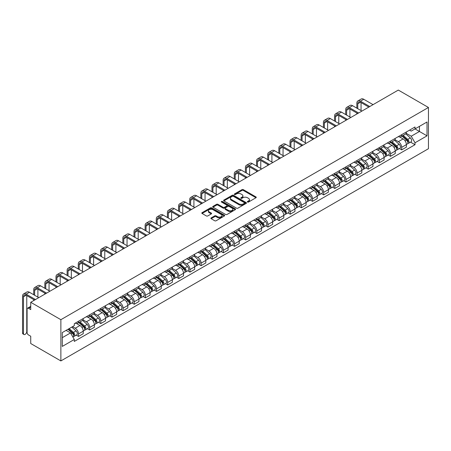 <?xml version="1.0" encoding="UTF-8"?>
<svg xmlns="http://www.w3.org/2000/svg" width="451" height="451" viewBox="0 0 451 451"><rect width="100%" height="100%" fill="white"/><g stroke="black" fill="none" stroke-linecap="round" stroke-linejoin="round"><path stroke-width="0.68" d="M247.537 202.048A0.693 0.4 0 0 0 248.518 202.048L255.971 197.747A0.992 0.575 0 0 0 256.258 197.341A0.992 0.575 0 0 0 255.971 196.935L243.348 189.651A0.992 0.575 0 0 0 241.945 189.651L234.497 193.953A0.693 0.4 0 0 0 234.294 194.234A0.693 0.4 0 0 0 234.497 194.516A0.693 0.4 0 0 0 235.478 194.516L236.442 193.958A3.174 1.832 0 0 1 240.93 193.958L241.984 194.567A3.174 1.832 0 0 1 242.909 195.864A3.174 1.832 0 0 1 241.984 197.16L241.02 197.713A0.693 0.4 0 0 0 240.817 198A0.693 0.4 0 0 0 241.02 198.282A0.693 0.4 0 0 0 242.001 198.282L242.965 197.724A3.174 1.832 0 0 1 247.452 197.724L248.501 198.333A3.174 1.832 0 0 1 249.431 199.63A3.174 1.832 0 0 1 248.501 200.92L247.537 201.479A0.693 0.4 0 0 0 247.334 201.76A0.693 0.4 0 0 0 247.537 202.048L247.537 201.479M211.169 217.906A0.992 0.575 0 0 0 210.876 218.307A0.992 0.575 0 0 0 211.169 218.712L214.71 220.759A0.992 0.575 0 0 0 216.108 220.759L224.384 215.984A0.992 0.575 0 0 0 224.671 215.578A0.992 0.575 0 0 0 224.384 215.172L211.761 207.883A0.992 0.575 0 0 0 210.363 207.883L202.087 212.663A0.992 0.575 0 0 0 201.794 213.069A0.992 0.575 0 0 0 202.087 213.47L206.366 215.939A0.992 0.575 0 0 0 207.764 215.939L211.305 213.898A0.992 0.575 0 0 0 211.598 213.492A0.992 0.575 0 0 0 211.305 213.086L209.185 211.863A2.65 1.533 0 0 1 208.407 210.78A2.65 1.533 0 0 1 210.048 209.365A2.65 1.533 0 0 1 212.94 209.698L221.244 214.496A2.65 1.533 0 0 1 222.022 215.578A2.65 1.533 0 0 1 220.387 216.993A2.65 1.533 0 0 1 217.495 216.66L216.108 215.86A0.992 0.575 0 0 0 214.71 215.86L211.169 217.906L211.169 218.712M60.874 319.691L30.73 302.288L398.306 90.07L428.45 107.473L60.874 319.691L60.874 360.93L428.45 148.712L428.45 107.473M236.516 208.17A0.992 0.575 0 0 0 237.914 208.17L246.19 203.39A0.992 0.575 0 0 0 246.477 202.989A0.992 0.575 0 0 0 246.19 202.584L233.567 195.294A0.992 0.575 0 0 0 232.164 195.294L223.893 200.075A0.992 0.575 0 0 0 223.6 200.475A0.992 0.575 0 0 0 223.893 200.881L236.516 208.17M221.751 202.195A0.693 0.4 0 0 1 222.456 202.296L235.275 209.692L227.011 214.462A0.992 0.575 0 0 1 225.613 214.462L212.99 207.178L212.99 206.366A0.992 0.575 0 0 0 212.697 206.772A0.992 0.575 0 0 0 212.99 207.178M212.99 206.366L216.531 204.326A0.992 0.575 0 0 1 217.934 204.326L223.053 207.28A0.992 0.575 0 0 0 224.451 207.28L226.802 205.921A0.992 0.575 0 0 0 227.095 205.515A0.992 0.575 0 0 0 226.802 205.115L221.475 202.037A0.693 0.4 0 0 1 221.272 201.755A0.693 0.4 0 0 1 221.7 201.383A0.693 0.4 0 0 1 222.456 201.467L235.287 208.875A0.992 0.575 0 0 1 235.574 209.281A0.992 0.575 0 0 1 235.287 209.687L235.287 208.875M30.73 302.288L30.73 309.589L28.514 308.309A2.018 1.167 -120 0 0 27.505 308.208A2.018 1.167 -120 0 0 27.088 309.132L27.088 332.477A2.018 1.167 -120 0 0 28.514 334.952L30.73 336.226L30.73 343.527L60.874 360.93M401.666 134.691A4.645 2.683 60 0 1 400.702 136.777L405.415 134.054A4.645 2.683 -120 0 0 406.379 131.968M394.975 139.692L398.38 141.659A4.645 2.683 60 0 1 401.666 147.353L406.379 144.63A4.645 2.683 -120 0 0 403.093 138.936L399.716 136.991M406.379 144.63L406.379 147.144L401.666 149.867L399.406 148.559M400.702 136.777A4.645 2.683 60 0 1 398.413 136.568M401.666 147.353L401.666 149.867M390.521 141.124A4.645 2.683 60 0 1 389.557 143.209L394.275 140.486A4.645 2.683 -120 0 0 395.234 138.401M388.26 154.997L390.521 156.3L395.234 153.577L395.234 151.062A4.645 2.683 -120 0 0 391.947 145.374L388.576 143.424M389.557 143.209A4.645 2.683 60 0 1 387.268 143.001M383.829 146.13L387.234 148.091A4.645 2.683 60 0 1 390.521 153.785L390.521 156.3M379.376 147.556A4.645 2.683 60 0 1 378.417 149.642L383.13 146.919A4.645 2.683 -120 0 0 384.094 144.833M377.115 161.43L379.376 162.732L384.094 160.009L384.094 157.495A4.645 2.683 -120 0 0 380.807 151.807L377.431 149.856M378.417 149.642A4.645 2.683 60 0 1 376.128 149.433M372.689 152.562L376.095 154.524A4.645 2.683 60 0 1 379.376 160.218L379.376 162.732M368.236 153.988A4.645 2.683 60 0 1 367.272 156.074L371.985 153.357A4.645 2.683 -120 0 0 372.949 151.271M365.975 167.862L368.236 169.164L372.949 166.447L372.949 163.927A4.645 2.683 -120 0 0 369.662 158.239L366.291 156.288M367.272 156.074A4.645 2.683 60 0 1 364.983 155.866M361.544 158.994L364.949 160.962A4.645 2.683 60 0 1 368.236 166.65L368.236 169.164M357.091 160.426A4.645 2.683 60 0 1 356.127 162.512L360.845 159.789A4.645 2.683 -120 0 0 361.803 157.703M354.83 174.295L357.091 175.602L361.803 172.88L361.803 170.365A4.645 2.683 -120 0 0 358.522 164.671L355.146 162.721M356.127 162.512A4.645 2.683 60 0 1 353.843 162.298M350.399 165.427L353.804 167.394A4.645 2.683 60 0 1 357.091 173.083L357.091 175.602M345.951 166.859A4.645 2.683 60 0 1 344.987 168.945L349.7 166.222A4.645 2.683 -120 0 0 350.664 164.136M343.69 180.727L345.951 182.035L350.664 179.312L350.664 176.798A4.645 2.683 -120 0 0 347.377 171.104L344 169.159M344.987 168.945A4.645 2.683 60 0 1 342.698 168.736M339.259 171.859L342.664 173.827A4.645 2.683 60 0 1 345.951 179.521L345.951 182.035M334.805 173.291A4.645 2.683 60 0 1 333.841 175.377L338.56 172.654A4.645 2.683 -120 0 0 339.518 170.568M332.545 187.159L334.805 188.467L339.518 185.744L339.518 183.23A4.645 2.683 -120 0 0 336.232 177.536L332.861 175.591M333.841 175.377A4.645 2.683 60 0 1 331.558 175.168M328.114 178.292L331.519 180.259A4.645 2.683 60 0 1 334.805 185.953L334.805 188.467M323.66 179.724A4.645 2.683 60 0 1 322.702 181.809L327.415 179.086A4.645 2.683 -120 0 0 328.379 177.001M321.4 193.597L323.66 194.9L328.379 192.177L328.379 189.662A4.645 2.683 -120 0 0 325.092 183.974L321.715 182.024M322.702 181.809A4.645 2.683 60 0 1 320.413 181.601M316.974 184.73L320.379 186.691A4.645 2.683 60 0 1 323.66 192.385L323.66 194.9M312.52 186.156A4.645 2.683 60 0 1 311.556 188.242L316.269 185.519A4.645 2.683 -120 0 0 317.233 183.433M310.26 200.03L312.52 201.332L317.233 198.609L317.233 196.095A4.645 2.683 -120 0 0 313.947 190.407L310.576 188.456M311.556 188.242A4.645 2.683 60 0 1 309.268 188.033M305.829 191.162L309.234 193.129A4.645 2.683 60 0 1 312.52 198.818L312.52 201.332M301.375 192.588A4.645 2.683 60 0 1 300.417 194.674L305.13 191.957A4.645 2.683 -120 0 0 306.088 189.871M299.114 206.462L301.375 207.764L306.088 205.047L306.088 202.527A4.645 2.683 -120 0 0 302.807 196.839L299.43 194.888M300.417 194.674A4.645 2.683 60 0 1 298.128 194.466M294.683 197.594L298.088 199.562A4.645 2.683 60 0 1 301.375 205.25L301.375 207.764M290.235 199.026A4.645 2.683 60 0 1 289.271 201.112L293.984 198.389A4.645 2.683 -120 0 0 294.948 196.303M287.975 212.895L290.235 214.202L294.948 211.48L294.948 208.965A4.645 2.683 -120 0 0 291.662 203.271L288.285 201.326M289.271 201.112A4.645 2.683 60 0 1 286.983 200.898M283.544 204.027L286.949 205.994A4.645 2.683 60 0 1 290.235 211.682L290.235 214.202M279.09 205.459A4.645 2.683 60 0 1 278.126 207.545L282.845 204.822A4.645 2.683 -120 0 0 283.803 202.736M276.829 219.327L279.09 220.635L283.803 217.912L283.803 215.398A4.645 2.683 -120 0 0 280.516 209.704L277.145 207.759M278.126 207.545A4.645 2.683 60 0 1 275.843 207.336M272.398 210.459L275.803 212.427A4.645 2.683 60 0 1 279.09 218.121L279.09 220.635M267.945 211.891A4.645 2.683 60 0 1 266.986 213.977L271.699 211.254A4.645 2.683 -120 0 0 272.663 209.168M265.684 225.765L267.945 227.067L272.663 224.344L272.663 221.83A4.645 2.683 -120 0 0 269.377 216.136L266 214.191M266.986 213.977A4.645 2.683 60 0 1 264.698 213.768M261.259 216.897L264.664 218.859A4.645 2.683 60 0 1 267.945 224.553L267.945 227.067M256.805 218.323A4.645 2.683 60 0 1 255.841 220.409L260.554 217.686A4.645 2.683 -120 0 0 261.518 215.601M254.544 232.197L256.805 233.5L261.518 230.777L261.518 228.262A4.645 2.683 -120 0 0 258.231 222.574L254.86 220.624M255.841 220.409A4.645 2.683 60 0 1 253.552 220.201M250.113 223.33L253.518 225.291A4.645 2.683 60 0 1 256.805 230.985L256.805 233.5M245.66 224.756A4.645 2.683 60 0 1 244.701 226.842L249.414 224.124A4.645 2.683 -120 0 0 250.373 222.039M243.399 238.63L245.66 239.932L250.373 237.215L250.373 234.695A4.645 2.683 -120 0 0 247.092 229.007L243.715 227.056M244.701 226.842A4.645 2.683 60 0 1 242.412 226.633M238.968 229.762L242.373 231.729A4.645 2.683 60 0 1 245.66 237.418L245.66 239.932M234.52 231.188A4.645 2.683 60 0 1 233.556 233.28L238.269 230.557A4.645 2.683 -120 0 0 239.233 228.471M232.259 245.062L234.52 246.37L239.233 243.647L239.233 241.127A4.645 2.683 -120 0 0 235.946 235.439L232.569 233.488M233.556 233.28A4.645 2.683 60 0 1 231.267 233.066M227.828 236.194L231.233 238.162A4.645 2.683 60 0 1 234.52 243.85L234.52 246.37M223.375 237.626A4.645 2.683 60 0 1 222.411 239.712L227.129 236.989A4.645 2.683 -120 0 0 228.088 234.903M221.114 251.495L223.375 252.802L228.088 250.079L228.088 247.565A4.645 2.683 -120 0 0 224.801 241.871L221.43 239.926M222.411 239.712A4.645 2.683 60 0 1 220.127 239.498M216.683 242.627L220.088 244.594A4.645 2.683 60 0 1 223.375 250.282L223.375 252.802M212.229 244.059A4.645 2.683 60 0 1 211.271 246.145L215.984 243.422A4.645 2.683 -120 0 0 216.948 241.336M209.974 257.927L212.229 259.235L216.948 256.512L216.948 253.998A4.645 2.683 -120 0 0 213.661 248.304L210.284 246.359M211.271 246.145A4.645 2.683 60 0 1 208.982 245.936M205.543 249.059L208.948 251.027A4.645 2.683 60 0 1 212.229 256.72L212.229 259.235M201.09 250.491A4.645 2.683 60 0 1 200.126 252.577L204.839 249.854A4.645 2.683 -120 0 0 205.803 247.768M198.829 264.365L201.09 265.667L205.803 262.944L205.803 260.43A4.645 2.683 -120 0 0 202.516 254.742L199.145 252.791M200.126 252.577A4.645 2.683 60 0 1 197.837 252.368M194.398 255.497L197.803 257.459A4.645 2.683 60 0 1 201.09 263.153L201.09 265.667M189.944 256.923A4.645 2.683 60 0 1 188.986 259.009L193.699 256.286A4.645 2.683 -120 0 0 194.657 254.201M187.684 270.797L189.944 272.1L194.663 269.377L194.663 266.862A4.645 2.683 -120 0 0 191.376 261.174L187.999 259.224M188.986 259.009A4.645 2.683 60 0 1 186.697 258.801M183.253 261.93L186.658 263.891A4.645 2.683 60 0 1 189.944 269.585L189.944 272.1M178.805 263.356A4.645 2.683 60 0 1 177.841 265.442L182.554 262.724A4.645 2.683 -120 0 0 183.518 260.639M176.544 277.23L178.805 278.532L183.518 275.815L183.518 273.295A4.645 2.683 -120 0 0 180.231 267.606L176.86 265.656M177.841 265.442A4.645 2.683 60 0 1 175.552 265.233M172.113 268.362L175.518 270.329A4.645 2.683 60 0 1 178.805 276.018L178.805 278.532M167.659 269.794A4.645 2.683 60 0 1 166.695 271.88L171.414 269.157A4.645 2.683 -120 0 0 172.372 267.071M165.399 283.662L167.659 284.97L172.372 282.247L172.372 279.733A4.645 2.683 -120 0 0 169.086 274.039L165.714 272.088M166.695 271.88A4.645 2.683 60 0 1 164.412 271.665M160.968 274.794L164.373 276.762A4.645 2.683 60 0 1 167.659 282.45L167.659 284.97M156.514 276.226A4.645 2.683 60 0 1 155.556 278.312L160.268 275.589A4.645 2.683 -120 0 0 161.232 273.503M154.259 290.094L156.514 291.402L161.232 288.679L161.232 286.165A4.645 2.683 -120 0 0 157.946 280.471L154.569 278.526M155.556 278.312A4.645 2.683 60 0 1 153.267 278.104M149.828 281.227L153.233 283.194A4.645 2.683 60 0 1 156.514 288.888L156.514 291.402M145.374 282.659A4.645 2.683 60 0 1 144.41 284.744L149.123 282.022A4.645 2.683 -120 0 0 150.087 279.936M143.114 296.527L145.374 297.835L150.087 295.112L150.087 292.598A4.645 2.683 -120 0 0 146.8 286.904L143.429 284.959M144.41 284.744A4.645 2.683 60 0 1 142.121 284.536M138.683 287.659L142.088 289.627A4.645 2.683 60 0 1 145.374 295.32L145.374 297.835M134.229 289.091A4.645 2.683 60 0 1 133.27 291.177L137.983 288.454A4.645 2.683 -120 0 0 138.947 286.368M131.968 302.965L134.229 304.267L138.947 301.544L138.947 299.03A4.645 2.683 -120 0 0 135.661 293.342L132.284 291.391M133.27 291.177A4.645 2.683 60 0 1 130.982 290.968M127.537 294.097L130.942 296.059A4.645 2.683 60 0 1 134.229 301.753L134.229 304.267M123.089 295.523A4.645 2.683 60 0 1 122.125 297.609L126.838 294.886A4.645 2.683 -120 0 0 127.802 292.8M120.829 309.397L123.089 310.7L127.802 307.977L127.802 305.462A4.645 2.683 -120 0 0 124.515 299.774L121.144 297.823M122.125 297.609A4.645 2.683 60 0 1 119.836 297.401M116.397 300.529L119.803 302.497A4.645 2.683 60 0 1 123.089 308.185L123.089 310.7M111.944 301.956A4.645 2.683 60 0 1 110.98 304.042L115.698 301.324A4.645 2.683 -120 0 0 116.657 299.238M109.683 315.83L111.944 317.132L116.657 314.415L116.657 311.895A4.645 2.683 -120 0 0 113.376 306.206L109.999 304.256M110.98 304.042A4.645 2.683 60 0 1 108.697 303.833M105.252 306.962L108.657 308.929A4.645 2.683 60 0 1 111.944 314.618L111.944 317.132M100.799 308.394A4.645 2.683 60 0 1 99.84 310.48L104.553 307.757A4.645 2.683 -120 0 0 105.517 305.671M98.544 322.262L100.804 323.57L105.517 320.847L105.517 318.333A4.645 2.683 -120 0 0 102.23 312.639L98.854 310.694M99.84 310.48A4.645 2.683 60 0 1 97.551 310.265M94.112 313.394L97.517 315.362A4.645 2.683 60 0 1 100.804 321.05L100.804 323.57M89.659 314.826A4.645 2.683 60 0 1 88.695 316.912L93.408 314.189A4.645 2.683 -120 0 0 94.372 312.103M87.398 328.694L89.659 330.002L94.372 327.279L94.372 324.765A4.645 2.683 -120 0 0 91.085 319.071L87.714 317.126M88.695 316.912A4.645 2.683 60 0 1 86.406 316.703M82.967 319.827L86.372 321.794A4.645 2.683 60 0 1 89.659 327.488L89.659 330.002M78.513 321.259A4.645 2.683 60 0 1 77.555 323.344L82.268 320.622A4.645 2.683 -120 0 0 83.232 318.536M76.253 335.132L78.513 336.435L83.232 333.712L83.232 331.197A4.645 2.683 -120 0 0 79.945 325.504L76.569 323.559M77.555 323.344A4.645 2.683 60 0 1 75.266 323.136M72.515 326.659L75.227 328.227A4.645 2.683 60 0 1 78.513 333.92L78.513 336.435M409.559 130.136L411.233 131.1L427.024 121.99L419.453 126.359L419.453 131.472L411.233 136.219L406.114 133.259M62.3 337.669L70.514 332.928L74.302 339.485L62.3 346.413L62.3 332.556L74.302 325.628L74.302 323.694L415.021 126.979L415.021 128.918L427.024 135.847L415.021 142.775L411.233 136.219M427.024 121.99L427.024 135.847M74.302 339.485L74.302 341.424L415.021 144.709L415.021 142.775M70.514 332.928L66.088 330.374M410.545 142.127L415.021 144.709M247.813 202.144L248.501 201.749A3.174 1.832 0 0 0 249.431 200.453L249.431 199.63M242.909 195.864L242.909 196.687A3.174 1.832 0 0 1 241.984 197.983L241.296 198.378M255.954 197.752L243.348 190.474A0.992 0.575 0 0 0 241.945 190.474L234.774 194.618M246.173 203.401L233.567 196.123A0.992 0.575 0 0 0 232.164 196.123L223.905 200.892L223.893 200.075M244.436 203.271A0.693 0.4 0 0 0 244.639 202.989A0.693 0.4 0 0 0 244.436 202.702L233.359 196.309A0.693 0.4 0 0 0 232.378 196.309L231.357 196.895A3.174 1.832 0 0 0 230.433 198.192A3.174 1.832 0 0 0 231.357 199.489L238.934 203.858A3.174 1.832 0 0 0 243.422 203.858L244.436 203.271L244.436 204.094A0.693 0.4 0 0 0 244.639 203.813L244.639 202.989M230.433 198.192L230.433 199.015A3.174 1.832 0 0 0 231.357 200.312L231.357 199.489M244.436 204.094L243.422 204.681A3.174 1.832 0 0 1 238.934 204.681L231.357 200.312M213.002 207.184L216.531 205.149L216.531 204.326M227.095 205.515L227.095 206.344A0.992 0.575 0 0 1 226.802 206.75L224.451 208.103A0.992 0.575 0 0 1 223.053 208.103L217.934 205.149A0.992 0.575 0 0 0 216.531 205.149M228.364 210.346A2.65 1.533 0 0 0 231.25 210.679A2.65 1.533 0 0 0 232.891 209.264A2.65 1.533 0 0 0 232.113 208.182L229.187 206.49A0.992 0.575 0 0 0 227.783 206.49L225.432 207.843A0.992 0.575 0 0 0 225.145 208.249A0.992 0.575 0 0 0 225.432 208.655L228.364 210.346L228.364 211.169A2.65 1.533 0 0 0 231.25 211.502A2.65 1.533 0 0 0 232.891 210.087L232.891 209.264M225.145 208.249L225.145 209.072A0.992 0.575 0 0 0 225.432 209.478L225.432 208.655M228.364 211.169L225.432 209.478M222.022 215.578L222.022 216.401A2.65 1.533 0 0 1 220.387 217.816A2.65 1.533 0 0 1 217.495 217.483L216.108 216.683A0.992 0.575 0 0 0 214.71 216.683L211.181 218.724M208.407 210.78L208.407 211.604A2.65 1.533 0 0 0 209.185 212.686L209.185 211.863M211.293 213.904L209.185 212.686M224.373 215.99L211.761 208.712A0.992 0.575 0 0 0 210.363 208.712L202.099 213.481M401.988 136.033L406.526 140.086A2.526 1.46 60 0 1 407.321 143.993L406.379 144.534M402.106 136.14L404.243 137.375M402.444 135.768L407.495 140.278A1.212 0.699 60 0 1 407.879 142.155A1.212 0.699 60 0 1 407.766 142.195M403.2 135.334L407.743 139.387A2.526 1.46 60 0 1 408.533 143.288A2.526 1.46 60 0 1 407.772 143.373M405.731 133.812L410.314 137.899A2.526 1.46 60 0 1 411.103 141.806L408.533 143.288M357.773 108.691L357.773 103.781A3.788 2.187 60 0 1 358.556 102.044A3.788 2.187 60 0 1 360.45 102.236L368.839 107.079M373.056 104.649L363.737 99.265A5.102 2.943 -120 0 0 361.183 99.011L357.897 100.911A5.102 2.943 -120 0 0 356.842 103.245L356.842 108.15M369.769 106.543L360.45 101.165A5.102 2.943 -120 0 0 357.897 100.911M356.842 113.021L356.842 114.007M361.054 110.585L361.054 102.586M390.842 142.465L395.386 146.519A2.526 1.46 60 0 1 396.175 150.425L395.234 150.967M390.961 142.578L393.103 143.807M391.299 142.206L396.356 146.71A1.212 0.699 60 0 1 396.733 148.588A1.212 0.699 60 0 1 396.626 148.633M392.06 141.766L396.598 145.82A2.526 1.46 60 0 1 397.393 149.726A2.526 1.46 60 0 1 396.626 149.805M394.591 140.244L399.169 144.331A2.526 1.46 60 0 1 399.964 148.238L397.393 149.726M379.703 148.903L384.241 152.951A2.526 1.46 60 0 1 385.036 156.858L384.089 157.405M379.821 149.01L381.958 150.245M380.159 148.638L385.21 153.143A1.212 0.699 60 0 1 385.594 155.02A1.212 0.699 60 0 1 385.481 155.065M380.915 148.199L385.453 152.252A2.526 1.46 60 0 1 386.248 156.159A2.526 1.46 60 0 1 385.487 156.238M383.446 146.682L388.029 150.769A2.526 1.46 60 0 1 388.818 154.67L386.248 156.159M346.627 115.123L346.627 110.213A3.788 2.187 60 0 1 347.411 108.482A3.788 2.187 60 0 1 349.305 108.668L357.699 113.511M361.911 111.081L352.592 105.697A5.102 2.943 -120 0 0 350.044 105.444L346.757 107.344A5.102 2.943 -120 0 0 345.697 109.678L345.697 114.588M358.63 112.975L349.305 107.597A5.102 2.943 -120 0 0 346.757 107.344M345.697 119.453L345.697 120.44M349.914 117.018L349.914 109.018M335.482 121.556L335.482 116.646A3.788 2.187 60 0 1 336.271 114.915A3.788 2.187 60 0 1 338.165 115.101L346.554 119.949M350.771 117.514L341.446 112.13A5.102 2.943 -120 0 0 338.898 111.882L335.612 113.776A5.102 2.943 -120 0 0 334.557 116.11L334.557 121.02M347.484 119.414L338.165 114.03A5.102 2.943 -120 0 0 335.612 113.776M334.557 125.885L334.557 126.878M338.769 123.45L338.769 115.45M368.557 155.336L373.095 159.389A2.526 1.46 60 0 1 373.89 163.29L372.949 163.837M368.676 155.443L370.812 156.677M369.014 155.071L374.065 159.581A1.212 0.699 60 0 1 374.448 161.452A1.212 0.699 60 0 1 374.336 161.497M369.769 154.631L374.313 158.684A2.526 1.46 60 0 1 375.102 162.591A2.526 1.46 60 0 1 374.341 162.67M372.3 153.114L376.884 157.202A2.526 1.46 60 0 1 377.679 161.108L375.102 162.591M357.412 161.768L361.956 165.821A2.526 1.46 60 0 1 362.745 169.723L361.803 170.269M357.536 161.875L359.672 163.11M357.874 161.503L362.925 166.013A1.212 0.699 60 0 1 363.303 167.885A1.212 0.699 60 0 1 363.196 167.93M358.63 161.069L363.168 165.117A2.526 1.46 60 0 1 363.963 169.024A2.526 1.46 60 0 1 363.202 169.102M361.161 159.547L365.738 163.634A2.526 1.46 60 0 1 366.533 167.541L363.963 169.024M346.272 168.2L350.81 172.254A2.526 1.46 60 0 1 351.605 176.161L350.664 176.702M346.391 168.308L348.527 169.542M346.729 167.935L351.78 172.445A1.212 0.699 60 0 1 352.163 174.317A1.212 0.699 60 0 1 352.051 174.362M347.484 167.501L352.028 171.555A2.526 1.46 60 0 1 352.817 175.456A2.526 1.46 60 0 1 352.056 175.54M350.015 165.979L354.599 170.066A2.526 1.46 60 0 1 355.388 173.973L352.817 175.456M324.342 127.988L324.342 123.084A3.788 2.187 60 0 1 325.126 121.347A3.788 2.187 60 0 1 327.02 121.533L335.414 126.381M339.626 123.946L330.307 118.568A5.102 2.943 -120 0 0 327.753 118.314L324.466 120.208A5.102 2.943 -120 0 0 323.412 122.548L323.412 127.453M336.339 125.846L327.02 120.462A5.102 2.943 -120 0 0 324.466 120.208M323.412 132.318L323.412 133.31M327.629 129.888L327.629 121.883M313.197 134.421L313.197 129.516A3.788 2.187 60 0 1 313.981 127.78A3.788 2.187 60 0 1 315.875 127.966L324.269 132.814M328.486 130.378L319.161 125A5.102 2.943 -120 0 0 316.613 124.747L313.327 126.641A5.102 2.943 -120 0 0 312.267 128.98L312.267 133.885M325.199 132.278L315.875 126.894A5.102 2.943 -120 0 0 313.327 126.641M312.267 138.75L312.267 139.742M316.484 136.32L316.484 128.321M302.057 140.853L302.057 135.948A3.788 2.187 60 0 1 302.841 134.212A3.788 2.187 60 0 1 304.735 134.404L313.124 139.246M317.341 136.816L308.022 131.433A5.102 2.943 -120 0 0 305.468 131.179L302.181 133.079A5.102 2.943 -120 0 0 301.127 135.413L301.127 140.317M314.054 138.711L304.735 133.327A5.102 2.943 -120 0 0 302.181 133.079M301.127 145.188L301.127 146.175M305.338 142.753L305.338 134.753M335.127 174.633L339.671 178.686A2.526 1.46 60 0 1 340.46 182.593L339.518 183.134M335.245 174.74L337.387 175.975M335.583 174.368L340.64 178.878A1.212 0.699 60 0 1 341.018 180.755A1.212 0.699 60 0 1 340.911 180.795M336.345 173.934L340.883 177.987A2.526 1.46 60 0 1 341.678 181.888A2.526 1.46 60 0 1 340.911 181.973M338.876 172.412L343.453 176.499A2.526 1.46 60 0 1 344.248 180.406L341.678 181.888M290.912 147.291L290.912 142.381A3.788 2.187 60 0 1 291.696 140.65A3.788 2.187 60 0 1 293.59 140.836L301.984 145.679M306.195 143.249L296.876 137.865A5.102 2.943 -120 0 0 294.328 137.611L291.042 139.511A5.102 2.943 -120 0 0 289.982 141.845L289.982 146.755M302.914 145.143L293.59 139.765A5.102 2.943 -120 0 0 291.042 139.511M289.982 151.621L289.982 152.607M294.199 149.185L294.199 141.186M323.987 181.071L328.525 185.119A2.526 1.46 60 0 1 329.32 189.025L328.373 189.567M324.106 181.178L326.242 182.407M324.444 180.806L329.495 185.31A1.212 0.699 60 0 1 329.878 187.188A1.212 0.699 60 0 1 329.766 187.233M325.199 180.366L329.737 184.42A2.526 1.46 60 0 1 330.532 188.326A2.526 1.46 60 0 1 329.771 188.405M327.73 178.85L332.314 182.937A2.526 1.46 60 0 1 333.103 186.838L330.532 188.326M279.767 153.723L279.767 148.813A3.788 2.187 60 0 1 280.556 147.082A3.788 2.187 60 0 1 282.45 147.268L290.839 152.117M295.055 149.681L285.731 144.297A5.102 2.943 -120 0 0 283.183 144.044L279.896 145.944A5.102 2.943 -120 0 0 278.842 148.278L278.842 153.188M291.769 151.575L282.45 146.197A5.102 2.943 -120 0 0 279.896 145.944M278.842 158.053L278.842 159.04M283.053 155.618L283.053 147.618M312.842 187.503L317.38 191.551A2.526 1.46 60 0 1 318.175 195.458L317.233 196.005M312.96 187.61L315.097 188.845M313.298 187.238L318.35 191.748A1.212 0.699 60 0 1 318.733 193.62A1.212 0.699 60 0 1 318.62 193.665M314.054 186.799L318.598 190.852A2.526 1.46 60 0 1 319.387 194.759A2.526 1.46 60 0 1 318.626 194.838M316.585 185.282L321.168 189.369A2.526 1.46 60 0 1 321.963 193.27L319.387 194.759M268.627 160.156L268.627 155.245A3.788 2.187 60 0 1 269.41 153.515A3.788 2.187 60 0 1 271.305 153.701L279.699 158.549M283.91 156.114L274.591 150.73A5.102 2.943 -120 0 0 272.038 150.482L268.751 152.376A5.102 2.943 -120 0 0 267.697 154.71L267.697 159.62M280.623 158.013L271.305 152.63A5.102 2.943 -120 0 0 268.751 152.376M267.697 164.485L267.697 165.478M271.914 162.05L271.914 154.05M301.696 193.936L306.24 197.989A2.526 1.46 60 0 1 307.03 201.89L306.088 202.437M301.82 194.043L303.957 195.277M302.159 193.671L307.21 198.181A1.212 0.699 60 0 1 307.588 200.052A1.212 0.699 60 0 1 307.481 200.097M302.914 193.237L307.452 197.284A2.526 1.46 60 0 1 308.247 201.191A2.526 1.46 60 0 1 307.486 201.27M305.445 191.714L310.023 195.802A2.526 1.46 60 0 1 310.818 199.708L308.247 201.191M257.482 166.588L257.482 161.684A3.788 2.187 60 0 1 258.265 159.947A3.788 2.187 60 0 1 260.159 160.133L268.554 164.981M272.77 162.546L263.446 157.168A5.102 2.943 -120 0 0 260.898 156.914L257.611 158.808A5.102 2.943 -120 0 0 256.551 161.148L256.551 166.053M269.484 164.446L260.159 159.062A5.102 2.943 -120 0 0 257.611 158.808M256.551 170.918L256.551 171.91M260.768 168.488L260.768 160.488M290.557 200.368L295.095 204.421A2.526 1.46 60 0 1 295.89 208.323L294.948 208.869M290.675 200.475L292.812 201.71M291.013 200.103L296.065 204.613A1.212 0.699 60 0 1 296.448 206.485A1.212 0.699 60 0 1 296.335 206.53M291.769 199.669L296.313 203.717A2.526 1.46 60 0 1 297.102 207.623A2.526 1.46 60 0 1 296.341 207.702M294.3 198.147L298.883 202.234A2.526 1.46 60 0 1 299.673 206.141L297.102 207.623M246.342 173.021L246.342 168.116A3.788 2.187 60 0 1 247.125 166.38A3.788 2.187 60 0 1 249.02 166.571L257.414 171.414M261.625 168.978L252.306 163.6A5.102 2.943 -120 0 0 249.753 163.347L246.466 165.241A5.102 2.943 -120 0 0 245.412 167.58L245.412 172.485M258.338 170.878L249.02 165.494A5.102 2.943 -120 0 0 246.466 165.241M245.412 177.35L245.412 178.342M249.623 174.92L249.623 166.921M279.411 206.8L283.955 210.854A2.526 1.46 60 0 1 284.744 214.761L283.803 215.302M279.535 206.908L281.672 208.142M279.868 206.535L284.925 211.045A1.212 0.699 60 0 1 285.303 212.923A1.212 0.699 60 0 1 285.195 212.962M280.629 206.101L285.167 210.155A2.526 1.46 60 0 1 285.962 214.056A2.526 1.46 60 0 1 285.195 214.14M283.16 204.579L287.738 208.666A2.526 1.46 60 0 1 288.533 212.573L285.962 214.056M235.196 179.459L235.196 174.548A3.788 2.187 60 0 1 235.98 172.812A3.788 2.187 60 0 1 237.874 173.004L246.269 177.846M250.48 175.416L241.161 170.033A5.102 2.943 -120 0 0 238.613 169.779L235.326 171.679A5.102 2.943 -120 0 0 234.266 174.013L234.266 178.917M247.199 177.311L237.874 171.927A5.102 2.943 -120 0 0 235.326 171.679M234.266 183.788L234.266 184.775M238.483 181.353L238.483 173.353M268.272 213.233L272.81 217.286A2.526 1.46 60 0 1 273.605 221.193L272.663 221.734M268.39 213.34L270.527 214.575M268.728 212.973L273.78 217.478A1.212 0.699 60 0 1 274.163 219.355A1.212 0.699 60 0 1 274.05 219.4M269.484 212.534L274.022 216.587A2.526 1.46 60 0 1 274.817 220.488A2.526 1.46 60 0 1 274.056 220.573M272.015 211.012L276.598 215.099A2.526 1.46 60 0 1 277.388 219.006L274.817 220.488M224.051 185.891L224.051 180.981A3.788 2.187 60 0 1 224.84 179.25A3.788 2.187 60 0 1 226.735 179.436L235.123 184.279M239.34 181.849L230.016 176.465A5.102 2.943 -120 0 0 227.467 176.211L224.181 178.111A5.102 2.943 -120 0 0 223.127 180.445L223.127 185.355M236.053 183.743L226.735 178.365A5.102 2.943 -120 0 0 224.181 178.111M223.127 190.221L223.127 191.207M227.338 187.785L227.338 179.786M257.126 219.671L261.665 223.719A2.526 1.46 60 0 1 262.459 227.625L261.518 228.167M257.245 219.778L259.381 221.013M257.583 219.406L262.634 223.91A1.212 0.699 60 0 1 263.018 225.788A1.212 0.699 60 0 1 262.905 225.833M258.338 218.966L262.882 223.019A2.526 1.46 60 0 1 263.672 226.926A2.526 1.46 60 0 1 262.91 227.005M260.87 217.45L265.453 221.537A2.526 1.46 60 0 1 266.248 225.438L263.672 226.926M212.911 192.323L212.911 187.413A3.788 2.187 60 0 1 213.695 185.682A3.788 2.187 60 0 1 215.589 185.868L223.984 190.717M228.195 188.281L218.876 182.897A5.102 2.943 -120 0 0 216.322 182.649L213.041 184.544A5.102 2.943 -120 0 0 211.981 186.877L211.981 191.788M224.908 190.175L215.589 184.797A5.102 2.943 -120 0 0 213.041 184.544M211.981 196.653L211.981 197.645M216.198 194.218L216.198 186.218M245.981 226.103L250.525 230.151A2.526 1.46 60 0 1 251.314 234.058L250.373 234.605M246.105 226.21L248.242 227.445M246.443 225.838L251.495 230.348A1.212 0.699 60 0 1 251.872 232.22A1.212 0.699 60 0 1 251.765 232.265M247.199 225.399L251.737 229.452A2.526 1.46 60 0 1 252.532 233.359A2.526 1.46 60 0 1 251.771 233.438M249.73 223.882L254.308 227.969A2.526 1.46 60 0 1 255.103 231.87L252.532 233.359M201.766 198.756L201.766 193.851A3.788 2.187 60 0 1 202.55 192.115A3.788 2.187 60 0 1 204.444 192.301L212.838 197.149M217.055 194.714L207.731 189.335A5.102 2.943 -120 0 0 205.182 189.082L201.896 190.976A5.102 2.943 -120 0 0 200.842 193.31L200.842 198.22M213.768 196.613L204.444 191.23A5.102 2.943 -120 0 0 201.896 190.976M200.842 203.085L200.842 204.077M205.053 200.656L205.053 192.65M234.841 232.536L239.38 236.589A2.526 1.46 60 0 1 240.174 240.49L239.233 241.037M234.96 232.643L237.096 233.877M235.298 232.271L240.349 236.781A1.212 0.699 60 0 1 240.733 238.652A1.212 0.699 60 0 1 240.62 238.697M236.053 231.837L240.597 235.884A2.526 1.46 60 0 1 241.386 239.791A2.526 1.46 60 0 1 240.625 239.87M238.585 230.314L243.168 234.402A2.526 1.46 60 0 1 243.957 238.308L241.386 239.791M190.626 205.188L190.626 200.283A3.788 2.187 60 0 1 191.41 198.547A3.788 2.187 60 0 1 193.304 198.733L201.698 203.581M205.91 201.146L196.591 195.768A5.102 2.943 -120 0 0 194.037 195.514L190.75 197.408A5.102 2.943 -120 0 0 189.696 199.748L189.696 204.653M202.623 203.046L193.304 197.662A5.102 2.943 -120 0 0 190.75 197.408M189.696 209.518L189.696 210.51M193.907 207.088L193.907 199.088M223.696 238.968L228.24 243.021A2.526 1.46 60 0 1 229.029 246.928L228.088 247.469M223.82 239.075L225.957 240.31M224.153 238.703L229.209 243.213A1.212 0.699 60 0 1 229.587 245.085A1.212 0.699 60 0 1 229.48 245.13M224.914 238.269L229.452 242.317A2.526 1.46 60 0 1 230.247 246.223A2.526 1.46 60 0 1 229.48 246.308M227.445 236.747L232.023 240.834A2.526 1.46 60 0 1 232.817 244.741L230.247 246.223M179.481 211.62L179.481 206.716A3.788 2.187 60 0 1 180.265 204.98A3.788 2.187 60 0 1 182.159 205.171L190.553 210.014M194.764 207.578L185.446 202.2A5.102 2.943 -120 0 0 182.897 201.947L179.611 203.846A5.102 2.943 -120 0 0 178.551 206.18L178.551 211.085M191.483 209.478L182.159 204.094A5.102 2.943 -120 0 0 179.611 203.846M178.551 215.956L178.551 216.942M182.768 213.52L182.768 205.521M212.556 245.4L217.094 249.454A2.526 1.46 60 0 1 217.889 253.361L216.948 253.902M212.675 245.507L214.811 246.742M213.013 245.135L218.064 249.645A1.212 0.699 60 0 1 218.447 251.523A1.212 0.699 60 0 1 218.335 251.562M213.768 244.701L218.307 248.755A2.526 1.46 60 0 1 219.101 252.656A2.526 1.46 60 0 1 218.34 252.74M216.3 243.179L220.883 247.266A2.526 1.46 60 0 1 221.672 251.173L219.101 252.656M168.336 218.059L168.336 213.148A3.788 2.187 60 0 1 169.125 211.412A3.788 2.187 60 0 1 171.019 211.604L179.408 216.446M183.625 214.016L174.3 208.633A5.102 2.943 -120 0 0 171.752 208.379L168.465 210.279A5.102 2.943 -120 0 0 167.411 212.613L167.411 217.517M180.338 215.911L171.019 210.532A5.102 2.943 -120 0 0 168.465 210.279M167.411 222.388L167.411 223.375M171.622 219.953L171.622 211.953M201.411 251.833L205.949 255.886A2.526 1.46 60 0 1 206.744 259.793L205.803 260.334M201.529 251.946L203.666 253.174M201.868 251.573L206.924 256.078A1.212 0.699 60 0 1 207.302 257.955A1.212 0.699 60 0 1 207.189 258M202.623 251.134L207.167 255.187A2.526 1.46 60 0 1 207.956 259.094A2.526 1.46 60 0 1 207.195 259.173M205.16 249.612L209.738 253.699A2.526 1.46 60 0 1 210.532 257.606L207.956 259.094M157.196 224.491L157.196 219.581A3.788 2.187 60 0 1 157.98 217.85A3.788 2.187 60 0 1 159.874 218.036L168.268 222.879M172.479 220.449L163.161 215.065A5.102 2.943 -120 0 0 160.607 214.811L157.326 216.711A5.102 2.943 -120 0 0 156.266 219.045L156.266 223.955M169.193 222.343L159.874 216.965A5.102 2.943 -120 0 0 157.326 216.711M156.266 228.82L156.266 229.807M160.483 226.385L160.483 218.385M190.266 258.271L194.809 262.319A2.526 1.46 60 0 1 195.599 266.225L194.657 266.772M190.39 258.378L192.526 259.613M190.728 258.006L195.779 262.51A1.212 0.699 60 0 1 196.157 264.387A1.212 0.699 60 0 1 196.05 264.433M191.483 257.566L196.022 261.619A2.526 1.46 60 0 1 196.816 265.526A2.526 1.46 60 0 1 196.055 265.605M194.015 256.05L198.592 260.137A2.526 1.46 60 0 1 199.387 264.038L196.816 265.526M146.051 230.923L146.051 226.013A3.788 2.187 60 0 1 146.834 224.282A3.788 2.187 60 0 1 148.729 224.468L157.123 229.317M161.34 226.881L152.015 221.497A5.102 2.943 -120 0 0 149.467 221.249L146.18 223.144A5.102 2.943 -120 0 0 145.126 225.477L145.126 230.388M158.053 228.781L148.729 223.397A5.102 2.943 -120 0 0 146.18 223.144M145.126 235.253L145.126 236.245M149.337 232.817L149.337 224.818M179.126 264.703L183.664 268.757A2.526 1.46 60 0 1 184.459 272.658L183.518 273.205M179.244 264.81L181.381 266.045M179.583 264.438L184.634 268.948A1.212 0.699 60 0 1 185.017 270.82A1.212 0.699 60 0 1 184.904 270.865M180.338 263.998L184.882 268.052A2.526 1.46 60 0 1 185.671 271.959A2.526 1.46 60 0 1 184.91 272.038M182.869 262.482L187.453 266.569A2.526 1.46 60 0 1 188.242 270.476L185.671 271.959M134.911 237.356L134.911 232.451A3.788 2.187 60 0 1 135.695 230.715A3.788 2.187 60 0 1 137.589 230.901L145.983 235.749M150.194 233.314L140.875 227.935A5.102 2.943 -120 0 0 138.322 227.682L135.035 229.576A5.102 2.943 -120 0 0 133.981 231.915L133.981 236.82M146.908 235.213L137.589 229.83A5.102 2.943 -120 0 0 135.035 229.576M133.981 241.685L133.981 242.677M138.198 239.255L138.198 231.25M167.981 271.136L172.524 275.189A2.526 1.46 60 0 1 173.314 279.09L172.372 279.637M168.105 271.243L170.241 272.477M168.437 270.871L173.494 275.381A1.212 0.699 60 0 1 173.872 277.252A1.212 0.699 60 0 1 173.765 277.297M169.198 270.437L173.736 274.484A2.526 1.46 60 0 1 174.531 278.391A2.526 1.46 60 0 1 173.765 278.47M171.73 268.914L176.307 273.002A2.526 1.46 60 0 1 177.102 276.908L174.531 278.391M123.766 243.788L123.766 238.883A3.788 2.187 60 0 1 124.549 237.147A3.788 2.187 60 0 1 126.443 237.333L134.838 242.181M139.055 239.746L129.73 234.368A5.102 2.943 -120 0 0 127.182 234.114L123.895 236.008A5.102 2.943 -120 0 0 122.835 238.348L122.835 243.252M135.768 241.646L126.443 236.262A5.102 2.943 -120 0 0 123.895 236.008M122.835 248.118L122.835 249.11M127.052 245.688L127.052 237.688M156.841 277.568L161.379 281.621A2.526 1.46 60 0 1 162.174 285.528L161.232 286.069M156.959 277.675L159.096 278.91M157.298 277.303L162.349 281.813A1.212 0.699 60 0 1 162.732 283.685A1.212 0.699 60 0 1 162.619 283.73M158.053 276.869L162.591 280.922A2.526 1.46 60 0 1 163.386 284.823A2.526 1.46 60 0 1 162.625 284.908M160.584 275.347L165.167 279.434A2.526 1.46 60 0 1 165.957 283.341L163.386 284.823M112.62 250.22L112.62 245.316A3.788 2.187 60 0 1 113.41 243.579A3.788 2.187 60 0 1 115.304 243.771L123.692 248.614M127.909 246.184L118.585 240.8A5.102 2.943 -120 0 0 116.037 240.546L112.75 242.446A5.102 2.943 -120 0 0 111.696 244.78L111.696 249.685M124.623 248.078L115.304 242.694A5.102 2.943 -120 0 0 112.75 242.446M111.696 254.556L111.696 255.542M115.907 252.12L115.907 244.121M145.696 284L150.234 288.054A2.526 1.46 60 0 1 151.029 291.96L150.087 292.502M145.814 284.107L147.956 285.342M146.152 283.735L151.209 288.245A1.212 0.699 60 0 1 151.587 290.123A1.212 0.699 60 0 1 151.474 290.162M146.908 283.301L151.451 287.355A2.526 1.46 60 0 1 152.246 291.256A2.526 1.46 60 0 1 151.48 291.34M149.444 281.779L154.022 285.866A2.526 1.46 60 0 1 154.817 289.773L152.246 291.256M101.481 256.658L101.481 251.748A3.788 2.187 60 0 1 102.264 250.017A3.788 2.187 60 0 1 104.158 250.204L112.553 255.046M116.764 252.616L107.445 247.233A5.102 2.943 -120 0 0 104.891 246.979L101.61 248.879A5.102 2.943 -120 0 0 100.55 251.213L100.55 256.123M113.477 254.511L104.158 249.132A5.102 2.943 -120 0 0 101.61 248.879M100.55 260.988L100.55 261.975M104.767 258.553L104.767 250.553M134.55 290.438L139.094 294.486A2.526 1.46 60 0 1 139.889 298.393L138.942 298.934M134.674 290.545L136.811 291.774M135.012 290.173L140.064 294.678A1.212 0.699 60 0 1 140.441 296.555A1.212 0.699 60 0 1 140.334 296.6M135.768 289.734L140.306 293.787A2.526 1.46 60 0 1 141.101 297.694A2.526 1.46 60 0 1 140.34 297.773M138.299 288.217L142.877 292.304A2.526 1.46 60 0 1 143.672 296.206L141.101 297.694M90.335 263.091L90.335 258.181A3.788 2.187 60 0 1 91.119 256.45A3.788 2.187 60 0 1 93.013 256.636L101.407 261.484M105.624 259.049L96.3 253.665A5.102 2.943 -120 0 0 93.752 253.411L90.465 255.311A5.102 2.943 -120 0 0 89.411 257.645L89.411 262.555M102.338 260.943L93.013 255.565A5.102 2.943 -120 0 0 90.465 255.311M89.411 267.42L89.411 268.407M93.622 264.985L93.622 256.985M123.411 296.871L127.949 300.918A2.526 1.46 60 0 1 128.744 304.825L127.802 305.372M123.529 296.978L125.666 298.212M123.867 296.606L128.918 301.116A1.212 0.699 60 0 1 129.302 302.987A1.212 0.699 60 0 1 129.189 303.033M124.623 296.166L129.166 300.219A2.526 1.46 60 0 1 129.956 304.126A2.526 1.46 60 0 1 129.195 304.205M127.154 294.65L131.737 298.737A2.526 1.46 60 0 1 132.526 302.638L129.956 304.126M79.196 269.523L79.196 264.613A3.788 2.187 60 0 1 79.979 262.882A3.788 2.187 60 0 1 81.873 263.068L90.268 267.917M94.479 265.481L85.16 260.097A5.102 2.943 -120 0 0 82.606 259.849L79.32 261.743A5.102 2.943 -120 0 0 78.265 264.077L78.265 268.988M91.192 267.381L81.873 261.997A5.102 2.943 -120 0 0 79.32 261.743M78.265 273.853L78.265 274.845M82.482 271.417L82.482 263.418M112.265 303.303L116.809 307.356A2.526 1.46 60 0 1 117.598 311.258L116.657 311.804M112.389 303.41L114.526 304.645M112.727 303.038L117.779 307.548A1.212 0.699 60 0 1 118.156 309.42A1.212 0.699 60 0 1 118.049 309.465M113.483 302.604L118.021 306.652A2.526 1.46 60 0 1 118.816 310.559A2.526 1.46 60 0 1 118.049 310.638M116.014 301.082L120.592 305.169A2.526 1.46 60 0 1 121.387 309.076L118.816 310.559M68.05 275.956L68.05 271.051A3.788 2.187 60 0 1 68.834 269.315A3.788 2.187 60 0 1 70.728 269.501L79.122 274.349M83.339 271.914L74.015 266.535A5.102 2.943 -120 0 0 71.467 266.282L68.18 268.176A5.102 2.943 -120 0 0 67.12 270.515L67.12 275.42M80.052 273.813L70.728 268.43A5.102 2.943 -120 0 0 68.18 268.176M67.12 280.285L67.12 281.277M71.337 277.855L71.337 269.856M101.125 309.736L105.664 313.789A2.526 1.46 60 0 1 106.459 317.69L105.517 318.237M101.244 309.843L103.38 311.077M101.582 309.471L106.633 313.981A1.212 0.699 60 0 1 107.017 315.852A1.212 0.699 60 0 1 106.904 315.897M102.338 309.036L106.881 313.084A2.526 1.46 60 0 1 107.671 316.991A2.526 1.46 60 0 1 106.91 317.076M104.869 307.514L109.452 311.602A2.526 1.46 60 0 1 110.241 315.508L107.671 316.991M56.911 282.388L56.911 277.483A3.788 2.187 60 0 1 57.694 275.747A3.788 2.187 60 0 1 59.588 275.939L67.977 280.781M72.194 278.346L62.869 272.968A5.102 2.943 -120 0 0 60.321 272.714L57.035 274.608A5.102 2.943 -120 0 0 55.98 276.948L55.98 281.852M68.907 280.246L59.588 274.862A5.102 2.943 -120 0 0 57.035 274.608M55.98 286.718L55.98 287.71M60.192 284.288L60.192 276.288M89.98 316.168L94.524 320.221A2.526 1.46 60 0 1 95.313 324.128L94.372 324.669M90.099 316.275L92.241 317.51M90.437 315.903L95.494 320.413A1.212 0.699 60 0 1 95.871 322.29A1.212 0.699 60 0 1 95.759 322.33M91.192 315.469L95.736 319.522A2.526 1.46 60 0 1 96.531 323.423A2.526 1.46 60 0 1 95.764 323.508M93.729 313.947L98.307 318.034A2.526 1.46 60 0 1 99.102 321.941L96.531 323.423M45.765 288.826L45.765 283.916A3.788 2.187 60 0 1 46.549 282.179A3.788 2.187 60 0 1 48.443 282.371L56.837 287.214M61.048 284.784L51.73 279.4A5.102 2.943 -120 0 0 49.176 279.146L45.895 281.046A5.102 2.943 -120 0 0 44.835 283.38L44.835 288.285M57.767 286.678L48.443 281.294A5.102 2.943 -120 0 0 45.895 281.046M44.835 293.156L44.835 294.142M49.052 290.72L49.052 282.721M78.835 322.6L83.379 326.654A2.526 1.46 60 0 1 84.174 330.56L83.226 331.102M78.959 322.707L81.095 323.942M79.297 322.341L84.348 326.845A1.212 0.699 60 0 1 84.726 328.723A1.212 0.699 60 0 1 84.619 328.768M80.052 321.901L84.591 325.955A2.526 1.46 60 0 1 85.386 329.856A2.526 1.46 60 0 1 84.625 329.94M82.584 320.379L87.161 324.466A2.526 1.46 60 0 1 87.956 328.373L85.386 329.856M34.62 295.258L34.62 290.348A3.788 2.187 60 0 1 35.403 288.617A3.788 2.187 60 0 1 37.298 288.803L45.692 293.646M49.909 291.216L40.584 285.833A5.102 2.943 -120 0 0 38.036 285.579L34.75 287.479A5.102 2.943 -120 0 0 33.695 289.813L33.695 294.723M46.622 293.111L37.298 287.732A5.102 2.943 -120 0 0 34.75 287.479M33.695 299.588L33.695 300.575M37.907 297.153L37.907 289.153M67.971 329.286L72.233 333.086A2.526 1.46 60 0 1 73.028 336.993L72.904 337.066M68.016 329.258L69.95 330.38M68.428 329.021L73.203 333.278A1.212 0.699 60 0 1 73.586 335.155A1.212 0.699 60 0 1 73.474 335.2M69.189 328.582L73.451 332.387A2.526 1.46 60 0 1 74.24 336.294A2.526 1.46 60 0 1 73.479 336.373M71.76 327.099L76.022 330.904A2.526 1.46 60 0 1 76.811 334.805L74.24 336.294M23.959 334.507L23.029 333.971A2.323 1.342 -60 0 1 22.55 332.911L23.48 333.447A2.323 1.342 120 0 0 23.959 334.507A2.323 1.342 120 0 0 25.752 333.887A2.323 1.342 120 0 0 26.767 331.547L26.767 295.585M23.48 333.447L23.48 296.781A3.788 2.187 60 0 1 24.264 295.05A3.788 2.187 60 0 1 26.158 295.236L34.552 300.084M38.763 297.649L29.445 292.265A5.102 2.943 -120 0 0 26.891 292.017L23.604 293.911A5.102 2.943 -120 0 0 22.55 296.245L22.55 332.911M35.477 299.543L26.158 294.165A5.102 2.943 -120 0 0 23.604 293.911M89.659 327.488L94.372 324.765M100.804 321.05L105.517 318.333M111.944 314.618L116.657 311.895M123.089 308.185L127.802 305.462M134.229 301.753L138.947 299.03M145.374 295.32L150.087 292.598M156.514 288.888L161.232 286.165M167.659 282.45L172.372 279.733M178.805 276.018L183.518 273.295M189.944 269.585L194.663 266.862M201.09 263.153L205.803 260.43M212.229 256.72L216.948 253.998M223.375 250.282L228.088 247.565M234.52 243.85L239.233 241.127M245.66 237.418L250.373 234.695M256.805 230.985L261.518 228.262M267.945 224.553L272.663 221.83M279.09 218.121L283.803 215.398M290.235 211.682L294.948 208.965M301.375 205.25L306.088 202.527M312.52 198.818L317.233 196.095M323.66 192.385L328.379 189.662M334.805 185.953L339.518 183.23M345.951 179.521L350.664 176.798M357.091 173.083L361.803 170.365M368.236 166.65L372.949 163.927M379.376 160.218L384.094 157.495M390.521 153.785L395.234 151.062M78.513 333.92L83.232 331.197M75.227 328.227L79.945 325.504M86.372 321.794L91.085 319.071M97.517 315.362L102.23 312.639M108.657 308.929L113.376 306.206M119.803 302.497L124.515 299.774M130.942 296.059L135.661 293.342M142.088 289.627L146.8 286.904M153.233 283.194L157.946 280.471M164.373 276.762L169.086 274.039M175.518 270.329L180.231 267.606M186.658 263.891L191.376 261.174M197.803 257.459L202.516 254.742M208.948 251.027L213.661 248.304M220.088 244.594L224.801 241.871M231.233 238.162L235.946 235.439M242.373 231.729L247.092 229.007M253.518 225.291L258.231 222.574M264.664 218.859L269.377 216.136M275.803 212.427L280.516 209.704M286.949 205.994L291.662 203.271M298.088 199.562L302.807 196.839M309.234 193.129L313.947 190.407M320.379 186.691L325.092 183.974M331.519 180.259L336.232 177.536M342.664 173.827L347.377 171.104M353.804 167.394L358.522 164.671M364.949 160.962L369.662 158.239M376.095 154.524L380.807 151.807M387.234 148.091L391.947 145.374M398.38 141.659L403.093 138.936M30.73 307.03L28.514 308.309M248.501 201.749L248.501 200.92M241.02 198.282L241.02 197.713M241.984 197.983L241.984 197.16M234.497 194.516L234.497 193.953M241.945 190.474L241.945 189.651M243.348 190.474L243.348 189.651M255.971 197.747L255.971 196.935M232.164 196.123L232.164 195.294M233.567 196.123L233.567 195.294M246.19 203.39L246.19 202.584M238.934 204.681L238.934 203.858M243.422 204.681L243.422 203.858M217.934 205.149L217.934 204.326M223.053 208.103L223.053 207.28M224.451 208.103L224.451 207.28M226.802 206.75L226.802 205.921M222.456 202.296L222.456 201.467M214.71 216.683L214.71 215.86M216.108 216.683L216.108 215.86M217.495 217.483L217.495 216.66M211.305 213.898L211.305 213.086M202.087 213.47L202.087 212.663M210.363 208.712L210.363 207.883M211.761 208.712L211.761 207.883M224.384 215.984L224.384 215.172M406.526 140.086L405.111 140.904M408.127 141.597L407.676 141.862M410.314 137.899L407.743 139.387M360.45 101.165L363.737 99.265M357.773 103.781L360.45 102.236M395.386 146.519L393.965 147.336M396.987 148.029L396.53 148.294M399.169 144.331L396.598 145.82M384.241 152.951L382.826 153.768M385.842 154.468L385.385 154.727M388.029 150.769L385.453 152.252M349.305 107.597L352.592 105.697M346.627 110.213L349.305 108.668M338.165 114.03L341.446 112.13M335.482 116.646L338.165 115.101M373.095 159.389L371.68 160.206M374.696 160.9L374.245 161.159M376.884 157.202L374.313 158.684M361.956 165.821L360.541 166.639M363.557 167.332L363.1 167.592M365.738 163.634L363.168 165.117M350.81 172.254L349.395 173.071M352.411 173.765L351.96 174.03M354.599 170.066L352.028 171.555M327.02 120.462L330.307 118.568M324.342 123.084L327.02 121.533M315.875 126.894L319.161 125M313.197 129.516L315.875 127.966M304.735 133.327L308.022 131.433M302.057 135.948L304.735 134.404M339.671 178.686L338.25 179.504M341.272 180.197L340.815 180.462M343.453 176.499L340.883 177.987M293.59 139.765L296.876 137.865M290.912 142.381L293.59 140.836M328.525 185.119L327.11 185.936M330.126 186.629L329.67 186.894M332.314 182.937L329.737 184.42M282.45 146.197L285.731 144.297M279.767 148.813L282.45 147.268M317.38 191.551L315.965 192.368M318.981 193.067L318.53 193.327M321.168 189.369L318.598 190.852M271.305 152.63L274.591 150.73M268.627 155.245L271.305 153.701M306.24 197.989L304.825 198.806M307.841 199.5L307.385 199.759M310.023 195.802L307.452 197.284M260.159 159.062L263.446 157.168M257.482 161.684L260.159 160.133M295.095 204.421L293.68 205.239M296.696 205.932L296.245 206.197M298.883 202.234L296.313 203.717M249.02 165.494L252.306 163.6M246.342 168.116L249.02 166.571M283.955 210.854L282.535 211.671M285.556 212.365L285.1 212.63M287.738 208.666L285.167 210.155M237.874 171.927L241.161 170.033M235.196 174.548L237.874 173.004M272.81 217.286L271.395 218.104M274.411 218.797L273.954 219.062M276.598 215.099L274.022 216.587M226.735 178.365L230.016 176.465M224.051 180.981L226.735 179.436M261.665 223.719L260.25 224.536M263.271 225.229L262.815 225.494M265.453 221.537L262.882 223.019M215.589 184.797L218.876 182.897M212.911 187.413L215.589 185.868M250.525 230.151L249.11 230.968M252.126 231.667L251.669 231.927M254.308 227.969L251.737 229.452M204.444 191.23L207.731 189.335M201.766 193.851L204.444 192.301M239.38 236.589L237.965 237.406M240.981 238.1L240.53 238.359M243.168 234.402L240.597 235.884M193.304 197.662L196.591 195.768M190.626 200.283L193.304 198.733M228.24 243.021L226.825 243.839M229.841 244.532L229.384 244.797M232.023 240.834L229.452 242.317M182.159 204.094L185.446 202.2M179.481 206.716L182.159 205.171M217.094 249.454L215.679 250.271M218.696 250.965L218.239 251.23M220.883 247.266L218.307 248.755M171.019 210.532L174.3 208.633M168.336 213.148L171.019 211.604M205.949 255.886L204.534 256.704M207.556 257.397L207.099 257.662M209.738 253.699L207.167 255.187M159.874 216.965L163.161 215.065M157.196 219.581L159.874 218.036M194.809 262.319L193.394 263.136M196.41 263.835L195.954 264.094M198.592 260.137L196.022 261.619M148.729 223.397L152.015 221.497M146.051 226.013L148.729 224.468M183.664 268.757L182.249 269.574M185.265 270.267L184.814 270.527M187.453 266.569L184.882 268.052M137.589 229.83L140.875 227.935M134.911 232.451L137.589 230.901M172.524 275.189L171.109 276.006M174.125 276.7L173.669 276.959M176.307 273.002L173.736 274.484M126.443 236.262L129.73 234.368M123.766 238.883L126.443 237.333M161.379 281.621L159.964 282.439M162.98 283.132L162.523 283.397M165.167 279.434L162.591 280.922M115.304 242.694L118.585 240.8M112.62 245.316L115.304 243.771M150.234 288.054L148.819 288.871M151.84 289.565L151.384 289.83M154.022 285.866L151.451 287.355M104.158 249.132L107.445 247.233M101.481 251.748L104.158 250.204M139.094 294.486L137.679 295.304M140.695 295.997L140.238 296.262M142.877 292.304L140.306 293.787M93.013 255.565L96.3 253.665M90.335 258.181L93.013 256.636M127.949 300.918L126.534 301.736M129.55 302.435L129.099 302.694M131.737 298.737L129.166 300.219M81.873 261.997L85.16 260.097M79.196 264.613L81.873 263.068M116.809 307.356L115.394 308.174M118.41 308.867L117.953 309.127M120.592 305.169L118.021 306.652M70.728 268.43L74.015 266.535M68.05 271.051L70.728 269.501M105.664 313.789L104.249 314.606M107.265 315.3L106.808 315.565M109.452 311.602L106.881 313.084M59.588 274.862L62.869 272.968M56.911 277.483L59.588 275.939M94.524 320.221L93.103 321.039M96.125 321.732L95.668 321.997M98.307 318.034L95.736 319.522M48.443 281.294L51.73 279.4M45.765 283.916L48.443 282.371M83.379 326.654L81.964 327.471M84.98 328.165L84.523 328.429M87.161 324.466L84.591 325.955M37.298 287.732L40.584 285.833M34.62 290.348L37.298 288.803M72.233 333.086L71.016 333.791M73.834 334.597L73.383 334.862M76.022 330.904L73.451 332.387M26.158 294.165L29.445 292.265M23.48 296.781L26.158 295.236M27.505 308.208L30.73 306.347"/></g></svg>
